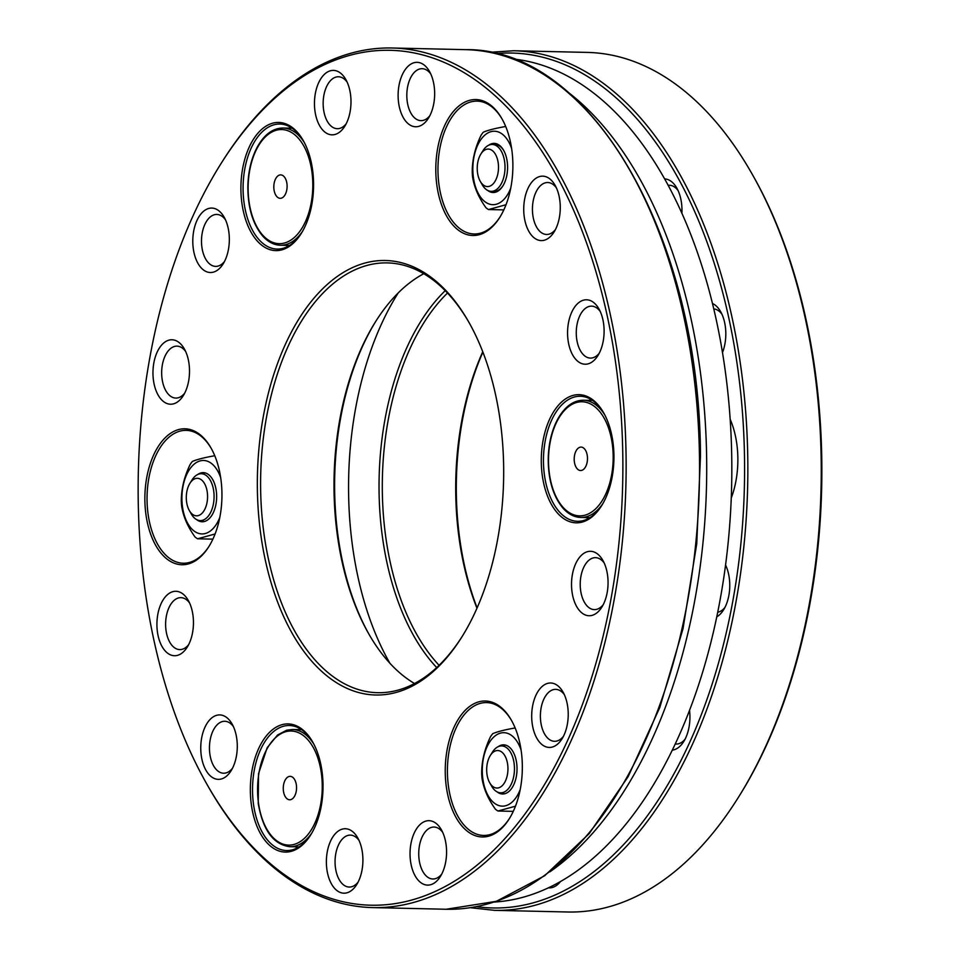 <?xml version="1.0" encoding="UTF-8"?>
<svg xmlns="http://www.w3.org/2000/svg" width="960" height="960" viewBox="0 0 960 960"><rect width="100%" height="100%" fill="white"/><g stroke="black" fill="none" stroke-linecap="round" stroke-linejoin="round"><path stroke-width="1.44" d="M576.24 450.576A11.724 6.648 91.3 0 1 585.636 450.48A11.724 6.648 91.3 0 1 585.432 467.064A11.724 6.648 91.3 0 1 576.036 467.148A11.724 6.648 91.3 0 1 576.24 450.576M369.108 634.464A217.296 123.108 91.3 0 1 376.188 320.688M189.564 602.952A25.98 14.724 -88.7 0 0 180.924 597.648A25.98 14.724 -88.7 0 0 172.62 601.872A25.98 14.724 -88.7 0 0 166.092 630.864A25.98 14.724 -88.7 0 0 179.748 649.596A25.98 14.724 -88.7 0 0 188.628 644.688M233.412 726.576A25.98 14.724 -88.7 0 0 224.76 721.272A25.98 14.724 -88.7 0 0 216.468 725.496A25.98 14.724 -88.7 0 0 209.928 754.5A25.98 14.724 -88.7 0 0 223.596 773.22A25.98 14.724 -88.7 0 0 232.464 768.312M165.612 596.52A32.232 18.264 91.3 0 1 188.268 600.396A32.232 18.264 91.3 0 1 187.212 647.184A32.232 18.264 91.3 0 1 184.752 650.496A32.232 18.264 91.3 0 1 159.624 641.124A32.232 18.264 91.3 0 1 165.612 596.52M209.46 720.144A32.232 18.264 91.3 0 1 232.104 724.02A32.232 18.264 91.3 0 1 231.048 770.808A32.232 18.264 91.3 0 1 228.6 774.12A32.232 18.264 91.3 0 1 203.46 764.748A32.232 18.264 91.3 0 1 209.46 720.144M225.444 219.744A25.98 14.724 -88.7 0 0 223.224 217.248A25.98 14.724 -88.7 0 0 216.804 214.44A25.98 14.724 -88.7 0 0 201.504 240.084A25.98 14.724 -88.7 0 0 215.628 266.388A25.98 14.724 -88.7 0 0 224.508 261.48M185.616 351.432A25.98 14.724 -88.7 0 0 183.396 348.936A25.98 14.724 -88.7 0 0 176.976 346.14A25.98 14.724 -88.7 0 0 161.676 371.772A25.98 14.724 -88.7 0 0 175.8 398.076A25.98 14.724 -88.7 0 0 184.68 393.168M219.756 211.548A32.232 18.264 91.3 0 1 224.148 217.176A32.232 18.264 91.3 0 1 223.092 263.976A32.232 18.264 91.3 0 1 202.368 269.04A32.232 18.264 91.3 0 1 194.988 225.732A32.232 18.264 91.3 0 1 219.756 211.548M179.928 343.248A32.232 18.264 91.3 0 1 184.32 348.876A32.232 18.264 91.3 0 1 183.264 395.676A32.232 18.264 91.3 0 1 162.54 400.74A32.232 18.264 91.3 0 1 155.16 357.432A32.232 18.264 91.3 0 1 179.928 343.248M430.776 73.992A25.98 14.724 -88.7 0 0 422.124 68.688A25.98 14.724 -88.7 0 0 406.824 94.332A25.98 14.724 -88.7 0 0 420.96 120.636A25.98 14.724 -88.7 0 0 429.828 115.728M347.1 82.056A25.98 14.724 -88.7 0 0 338.46 76.764A25.98 14.724 -88.7 0 0 323.16 102.396A25.98 14.724 -88.7 0 0 337.284 128.7A25.98 14.724 -88.7 0 0 346.164 123.792M434.652 92.784A32.232 18.264 91.3 0 1 428.412 118.224A32.232 18.264 91.3 0 1 409.068 124.404A32.232 18.264 91.3 0 1 398.124 96.312A32.232 18.264 91.3 0 1 409.272 65.22A32.232 18.264 91.3 0 1 429.468 71.436A32.232 18.264 91.3 0 1 434.652 92.784M350.988 100.848A32.232 18.264 91.3 0 1 344.748 126.3A32.232 18.264 91.3 0 1 325.404 132.48A32.232 18.264 91.3 0 1 314.46 104.376A32.232 18.264 91.3 0 1 325.608 73.284A32.232 18.264 91.3 0 1 345.804 79.5A32.232 18.264 91.3 0 1 350.988 100.848M600.216 311.448A25.98 14.724 -88.7 0 0 591.576 306.144A25.98 14.724 -88.7 0 0 576.276 331.788A25.98 14.724 -88.7 0 0 590.4 358.092A25.98 14.724 -88.7 0 0 598.704 353.868A25.98 14.724 -88.7 0 0 599.28 353.184M556.38 187.824A25.98 14.724 -88.7 0 0 547.74 182.52A25.98 14.724 -88.7 0 0 532.44 208.164A25.98 14.724 -88.7 0 0 546.564 234.468A25.98 14.724 -88.7 0 0 554.868 230.244A25.98 14.724 -88.7 0 0 555.444 229.56M595.404 358.992A32.232 18.264 91.3 0 1 570.276 349.62A32.232 18.264 91.3 0 1 576.264 305.016A32.232 18.264 91.3 0 1 598.92 308.892A32.232 18.264 91.3 0 1 597.864 355.68A32.232 18.264 91.3 0 1 595.404 358.992M551.568 235.368A32.232 18.264 91.3 0 1 526.44 225.996A32.232 18.264 91.3 0 1 532.428 181.392A32.232 18.264 91.3 0 1 555.084 185.268A32.232 18.264 91.3 0 1 554.028 232.056A32.232 18.264 91.3 0 1 551.568 235.368M564.348 694.656A25.98 14.724 -88.7 0 0 555.696 689.364A25.98 14.724 -88.7 0 0 540.912 709.14A25.98 14.724 -88.7 0 0 548.1 738.504A25.98 14.724 -88.7 0 0 554.532 741.3A25.98 14.724 -88.7 0 0 563.4 736.392M604.176 562.968A25.98 14.724 -88.7 0 0 595.524 557.664A25.98 14.724 -88.7 0 0 580.74 577.44A25.98 14.724 -88.7 0 0 587.94 606.804A25.98 14.724 -88.7 0 0 594.36 609.612A25.98 14.724 -88.7 0 0 603.228 604.704M541.272 743.964A32.232 18.264 91.3 0 1 533.892 700.656A32.232 18.264 91.3 0 1 558.66 686.472A32.232 18.264 91.3 0 1 563.04 692.1A32.232 18.264 91.3 0 1 561.984 738.9A32.232 18.264 91.3 0 1 541.272 743.964M581.1 612.264A32.232 18.264 91.3 0 1 573.72 568.956A32.232 18.264 91.3 0 1 598.488 554.772A32.232 18.264 91.3 0 1 602.868 560.4A32.232 18.264 91.3 0 1 601.812 607.2A32.232 18.264 91.3 0 1 581.1 612.264M301.5 233.052A62.532 35.424 91.3 0 1 277.116 249.072A62.532 35.424 91.3 0 1 243.108 185.76A62.532 35.424 91.3 0 1 279.936 124.044A62.532 35.424 91.3 0 1 303.576 141.144M287.808 246.432A62.532 35.424 91.3 0 1 286.128 245.364M288.768 128.148A62.532 35.424 91.3 0 1 290.496 127.164M310.956 834.516A62.532 35.424 91.3 0 1 286.56 850.536A62.532 35.424 91.3 0 1 252.552 787.224A62.532 35.424 91.3 0 1 289.38 725.508A62.532 35.424 91.3 0 1 313.02 742.608M298.224 729.612A62.532 35.424 91.3 0 1 299.94 728.628M297.252 847.896A62.532 35.424 91.3 0 1 295.572 846.828M323.004 784.488A64.092 36.312 91.3 0 1 310.596 835.08A64.092 36.312 91.3 0 1 259.764 832.308A64.092 36.312 91.3 0 1 261.792 742.512A64.092 36.312 91.3 0 1 312.696 742.02A64.092 36.312 91.3 0 1 323.004 784.488M313.56 183.024A64.092 36.312 91.3 0 1 301.152 233.616A64.092 36.312 91.3 0 1 250.32 230.844A64.092 36.312 91.3 0 1 252.348 141.048A64.092 36.312 91.3 0 1 303.252 140.556A64.092 36.312 91.3 0 1 313.56 183.024M613.932 455.244A64.092 36.312 91.3 0 1 601.524 505.836A64.092 36.312 91.3 0 1 550.692 503.064A64.092 36.312 91.3 0 1 552.72 413.268A64.092 36.312 91.3 0 1 603.624 412.776A64.092 36.312 91.3 0 1 613.932 455.244M362.904 859.2A32.232 18.264 91.3 0 1 356.664 884.652A32.232 18.264 91.3 0 1 337.308 890.832A32.232 18.264 91.3 0 1 326.376 862.728A32.232 18.264 91.3 0 1 337.512 831.636A32.232 18.264 91.3 0 1 357.72 837.852A32.232 18.264 91.3 0 1 362.904 859.2M446.568 851.136A32.232 18.264 91.3 0 1 440.328 876.576A32.232 18.264 91.3 0 1 420.984 882.756A32.232 18.264 91.3 0 1 410.04 854.652A32.232 18.264 91.3 0 1 421.188 823.572A32.232 18.264 91.3 0 1 441.384 829.776A32.232 18.264 91.3 0 1 446.568 851.136M503.64 465.876A217.296 123.108 91.3 0 1 461.58 637.416A217.296 123.108 91.3 0 1 289.26 627.984A217.296 123.108 91.3 0 1 296.124 323.568A217.296 123.108 91.3 0 1 468.696 321.912A217.296 123.108 91.3 0 1 503.64 465.876M622.788 454.392A427.56 242.244 91.3 0 1 474.96 866.808A427.56 242.244 91.3 0 1 207 784.38A427.56 242.244 91.3 0 1 221.004 163.608A427.56 242.244 91.3 0 1 477.66 81.624A427.56 242.244 91.3 0 1 622.788 454.392M221.94 493.044A68.004 38.532 91.3 0 1 208.776 546.732A68.004 38.532 91.3 0 1 154.848 543.78A68.004 38.532 91.3 0 1 157.008 448.512A68.004 38.532 91.3 0 1 211.008 447.996A68.004 38.532 91.3 0 1 221.94 493.044M512.868 163.8A68.004 38.532 91.3 0 1 499.704 217.488A68.004 38.532 91.3 0 1 445.776 214.536A68.004 38.532 91.3 0 1 447.936 119.268A68.004 38.532 91.3 0 1 501.936 118.752A68.004 38.532 91.3 0 1 512.868 163.8M522.324 765.264A68.004 38.532 91.3 0 1 509.16 818.952A68.004 38.532 91.3 0 1 455.232 816A68.004 38.532 91.3 0 1 457.38 720.732A68.004 38.532 91.3 0 1 511.38 720.216A68.004 38.532 91.3 0 1 522.324 765.264M500.064 216.912A66.444 37.644 91.3 0 1 474.132 233.976A66.444 37.644 91.3 0 1 437.988 166.704A66.444 37.644 91.3 0 1 477.12 101.124A66.444 37.644 91.3 0 1 502.26 119.328M209.136 546.168A66.444 37.644 91.3 0 1 183.204 563.22A66.444 37.644 91.3 0 1 147.072 495.948A66.444 37.644 91.3 0 1 186.204 430.368A66.444 37.644 91.3 0 1 211.332 448.572M414.528 683.532A214.956 121.788 91.3 0 1 368.616 633.612A214.956 121.788 91.3 0 1 375.66 321.528A214.956 121.788 91.3 0 1 423.768 273.72M462.108 636.564A214.956 121.788 91.3 0 1 377.592 692.7A214.956 121.788 91.3 0 1 260.688 475.056A214.956 121.788 91.3 0 1 387.288 262.896A214.956 121.788 91.3 0 1 469.188 322.788M221.004 163.608L222.06 161.928A429.912 243.576 91.3 0 1 392.136 48A429.912 243.576 91.3 0 1 626.052 454.308A429.912 243.576 91.3 0 1 372.744 907.596A429.912 243.576 91.3 0 1 207.972 786.108L207 784.38M509.508 818.376A66.444 37.644 91.3 0 1 483.576 835.44A66.444 37.644 91.3 0 1 447.444 768.168A66.444 37.644 91.3 0 1 486.576 702.588A66.444 37.644 91.3 0 1 511.716 720.792M601.872 505.272A62.532 35.424 91.3 0 1 579.876 521.208A62.532 35.424 91.3 0 1 577.488 521.292A62.532 35.424 91.3 0 1 543.48 457.98A62.532 35.424 91.3 0 1 580.308 396.264A62.532 35.424 91.3 0 1 603.948 413.364M588.18 518.652A62.532 35.424 91.3 0 1 586.5 517.584M589.152 400.368A62.532 35.424 91.3 0 1 590.868 399.384M442.68 832.344A25.98 14.724 -88.7 0 0 434.04 827.04A25.98 14.724 -88.7 0 0 418.74 854.436A25.98 14.724 -88.7 0 0 432.864 878.988A25.98 14.724 -88.7 0 0 441.744 874.08M359.016 840.408A25.98 14.724 -88.7 0 0 350.376 835.116A25.98 14.724 -88.7 0 0 335.064 862.5A25.98 14.724 -88.7 0 0 349.2 887.052A25.98 14.724 -88.7 0 0 358.08 882.144M296.364 784.968A11.724 6.648 91.3 0 1 291.492 799.368A11.724 6.648 91.3 0 1 283.452 791.16A11.724 6.648 91.3 0 1 288.324 776.76A11.724 6.648 91.3 0 1 296.364 784.968M278.604 197.94A11.724 6.648 91.3 0 1 274.08 183.624A11.724 6.648 91.3 0 1 282.312 175.26A11.724 6.648 91.3 0 1 286.836 189.576A11.724 6.648 91.3 0 1 278.604 197.94M212.904 539.136L197.58 538.788A43.776 24.804 91.3 0 1 195.012 536.964C187.644 526.644 183.18 516.324 181.632 506.028A43.776 24.804 91.3 0 1 181.308 501.132C181.296 488.928 184.236 476.724 190.128 464.508A43.776 24.804 91.3 0 1 192.372 461.448C196.8 459.504 204.192 457.608 214.572 455.76A43.776 24.804 91.3 0 1 214.848 455.94M215.088 533.976L197.58 538.788M197.784 474.468A24.576 13.92 91.3 0 1 201.096 472.884A24.576 13.92 91.3 0 1 212.7 479.58A24.576 13.92 91.3 0 1 211.896 515.256A24.576 13.92 91.3 0 1 196.764 519.684M220.716 477.816A36.732 20.82 -88.7 0 0 209.856 462.36A36.732 20.82 -88.7 0 0 182.04 493.944A36.732 20.82 -88.7 0 0 205.176 533.544A36.732 20.82 -88.7 0 0 219.816 517.368M207.528 494.88A18.756 10.632 91.3 0 1 201.384 513.888A18.756 10.632 91.3 0 1 189.324 510.528A18.756 10.632 91.3 0 1 189.936 483.288A18.756 10.632 91.3 0 1 200.892 479.472A18.756 10.632 91.3 0 1 207.528 494.88M189.936 483.288L192.048 479.928A23.448 13.284 91.3 0 1 201.324 473.712A23.448 13.284 91.3 0 1 214.032 494.424A23.448 13.284 91.3 0 1 200.268 520.596A23.448 13.284 91.3 0 1 191.28 513.972L189.324 510.528M513.276 811.356L497.952 811.008A43.776 24.804 91.3 0 1 495.384 809.172C488.016 798.864 483.564 788.544 482.016 778.236A43.776 24.804 91.3 0 1 481.68 773.352C481.668 761.148 484.608 748.944 490.512 736.728A43.776 24.804 91.3 0 1 492.756 733.668C497.172 731.724 504.564 729.828 514.944 727.98A43.776 24.804 91.3 0 1 515.232 728.16M515.472 806.196L497.952 811.008M498.156 746.688A24.576 13.92 91.3 0 1 513.084 751.8A24.576 13.92 91.3 0 1 512.268 787.476A24.576 13.92 91.3 0 1 497.136 791.904M521.088 750.036A36.732 20.82 -88.7 0 0 519.792 746.652A36.732 20.82 -88.7 0 0 494.844 736.104A36.732 20.82 -88.7 0 0 482.592 776.76A36.732 20.82 -88.7 0 0 498.624 805.488A36.732 20.82 -88.7 0 0 520.2 789.588M491.184 754.248A18.756 10.632 91.3 0 1 505.668 757.296A18.756 10.632 91.3 0 1 504.324 783.048A18.756 10.632 91.3 0 1 489.696 782.736A18.756 10.632 91.3 0 1 490.308 755.508A18.756 10.632 91.3 0 1 491.184 754.248M490.308 755.508L492.42 752.148A23.448 13.284 91.3 0 1 493.524 750.576A23.448 13.284 91.3 0 1 501.708 745.932A23.448 13.284 91.3 0 1 514.452 769.68A23.448 13.284 91.3 0 1 500.64 792.816A23.448 13.284 91.3 0 1 491.652 786.192L489.696 782.736M503.832 209.892L488.508 209.544A43.776 24.804 91.3 0 1 485.94 207.72C478.572 197.4 474.108 187.08 472.56 176.772A43.776 24.804 91.3 0 1 472.236 171.888C472.224 159.684 475.164 147.48 481.056 135.264A43.776 24.804 91.3 0 1 483.3 132.204C487.728 130.26 495.12 128.364 505.5 126.516M506.016 204.732L488.508 209.544M488.712 145.224A24.576 13.92 91.3 0 1 503.628 150.336A24.576 13.92 91.3 0 1 506.46 177.048A24.576 13.92 91.3 0 1 502.824 186.012A24.576 13.92 91.3 0 1 494.04 192.492A24.576 13.92 91.3 0 1 487.692 190.44M511.632 148.572A36.732 20.82 -88.7 0 0 492.372 131.364A36.732 20.82 -88.7 0 0 474.528 154.368A36.732 20.82 -88.7 0 0 481.224 198.012A36.732 20.82 -88.7 0 0 507.036 195.456A36.732 20.82 -88.7 0 0 510.744 188.124M480.864 154.044A18.756 10.632 91.3 0 1 494.82 153.312A18.756 10.632 91.3 0 1 496.8 177.564A18.756 10.632 91.3 0 1 483.396 185.052A18.756 10.632 91.3 0 1 480.252 181.284A18.756 10.632 91.3 0 1 480.864 154.044L482.976 150.684A23.448 13.284 91.3 0 1 492.252 144.468A23.448 13.284 91.3 0 1 505.008 168.216A23.448 13.284 91.3 0 1 491.196 191.352L494.052 191.424A23.448 13.284 -88.7 0 0 494.952 191.388A23.448 13.284 -88.7 0 0 503.076 185.604M503.868 150.756A23.448 13.284 -88.7 0 0 495.108 144.528L492.252 144.468M491.196 191.352A23.448 13.284 91.3 0 1 486.144 189.444A23.448 13.284 91.3 0 1 482.208 184.728L480.252 181.284M549.816 871.872A422.088 239.136 -88.7 0 0 706.524 485.112A422.088 239.136 -88.7 0 0 567.408 91.68M494.148 902.064A422.088 239.136 -88.7 0 0 731.64 485.676A422.088 239.136 -88.7 0 0 513.168 59.004M389.916 663.264A254.04 143.928 91.3 0 1 398.28 292.86M470.352 907.704L494.448 910.344L567.864 912A429.912 243.576 -88.7 0 0 737.94 798.072L738.996 796.392A427.56 242.244 -88.7 0 0 753 175.62L752.028 173.892A429.912 243.576 -88.7 0 0 693.516 98.76A429.912 243.576 -88.7 0 0 587.256 52.404L513.84 50.748L489.648 52.296M737.94 798.072A429.912 243.576 -88.7 0 0 752.028 173.892M482.748 351.744A214.956 121.788 -88.7 0 0 476.964 608.244M482.88 352.092A217.296 123.108 -88.7 0 0 477.12 607.908M445.224 290.676A217.296 123.108 -88.7 0 0 379.128 477.72A217.296 123.108 -88.7 0 0 436.716 667.56M447.492 293.04A214.956 121.788 -88.7 0 0 382.392 477.804A214.956 121.788 -88.7 0 0 439.092 665.304M731.256 498.024A68.004 38.532 -88.7 0 0 730.164 419.256M722.484 352.584A32.232 18.264 -88.7 0 0 720.624 311.64A32.232 18.264 -88.7 0 0 712.452 303.48M721.92 314.196A25.98 14.724 -88.7 0 0 713.76 308.916M681.888 213.324A32.232 18.264 -88.7 0 0 676.788 188.016A32.232 18.264 -88.7 0 0 664.608 178.908M678.084 190.572A25.98 14.724 -88.7 0 0 669.444 185.268A25.98 14.724 -88.7 0 0 668.148 185.34M672.324 750.12A32.232 18.264 -88.7 0 0 683.688 741.636A32.232 18.264 -88.7 0 0 689.532 710.388M675.264 743.976A25.98 14.724 -88.7 0 0 676.236 744.048A25.98 14.724 -88.7 0 0 685.104 739.14M716.772 616.848A32.232 18.264 -88.7 0 0 723.516 609.948A32.232 18.264 -88.7 0 0 725.568 565.056M717.732 612.228A25.98 14.724 -88.7 0 0 724.932 607.452M548.448 887.808A32.232 18.264 -88.7 0 0 560.46 881.568M603.204 498.948A57.06 32.328 -88.7 0 0 589.884 403.632A57.06 32.328 -88.7 0 0 549.42 473.88A57.06 32.328 -88.7 0 0 603.204 498.948M604.764 414.888A58.62 33.216 -88.7 0 0 583.44 400.236C573.516 400.332 565.068 406.416 558.096 418.464C551.952 429.684 548.664 442.932 548.232 458.232C548.136 479.652 553.116 496.368 563.16 508.368C568.464 514.212 574.344 517.236 580.8 517.452A58.62 33.216 -88.7 0 0 602.76 503.784M392.136 48L465.552 49.656A429.912 243.576 91.3 0 1 699.456 455.964A429.912 243.576 91.3 0 1 446.16 909.252L372.744 907.596M258.492 803.124A57.06 32.328 -88.7 0 0 312.276 828.192A57.06 32.328 -88.7 0 0 298.956 732.876A57.06 32.328 -88.7 0 0 258.492 803.124M298.98 846.912L289.872 846.708A58.62 33.216 -88.7 0 0 311.832 833.028M313.836 744.132A58.62 33.216 -88.7 0 0 292.512 729.48L286.716 730.2L277.548 735.012L267.168 747.708L258.54 773.688L258.228 803.376C262.872 830.16 273.42 844.608 289.872 846.708M304.392 142.668A58.62 33.216 -88.7 0 0 291.036 129.936A58.62 33.216 -88.7 0 0 283.068 128.016C273.144 128.124 264.684 134.196 257.724 146.244C251.58 157.464 248.292 170.712 247.86 186.012C247.764 207.432 252.744 224.148 262.788 236.148C268.08 241.992 273.96 245.016 280.428 245.244A58.62 33.216 -88.7 0 0 302.388 231.564M289.5 131.412A57.06 32.328 -88.7 0 0 249.036 201.66A57.06 32.328 -88.7 0 0 302.832 226.728A57.06 32.328 -88.7 0 0 289.5 131.412M494.448 910.344A429.912 243.576 -88.7 0 0 739.152 583.068A429.912 243.576 -88.7 0 0 620.112 97.104A429.912 243.576 -88.7 0 0 513.84 50.748M476.484 906.648A427.56 242.244 -88.7 0 0 733.68 596.232A427.56 242.244 -88.7 0 0 617.544 99.156A427.56 242.244 -88.7 0 0 495.72 53.628M592.548 400.44L583.44 400.236M589.908 517.668L580.8 517.452M446.16 909.252L496.332 901.332L544.692 875.724L589.224 833.58L628.116 776.7L659.82 707.436L683.016 628.68L696.756 543.708L700.476 456.048C699.852 237.348 591.168 47.688 465.552 49.656M301.62 729.684L292.512 729.48M292.176 128.232L283.068 128.016M289.524 245.448L280.428 245.244M200.268 520.596L203.124 520.668M201.324 473.712L204.18 473.772M500.64 792.816L503.508 792.888M501.708 745.932L504.564 745.992"/></g></svg>

